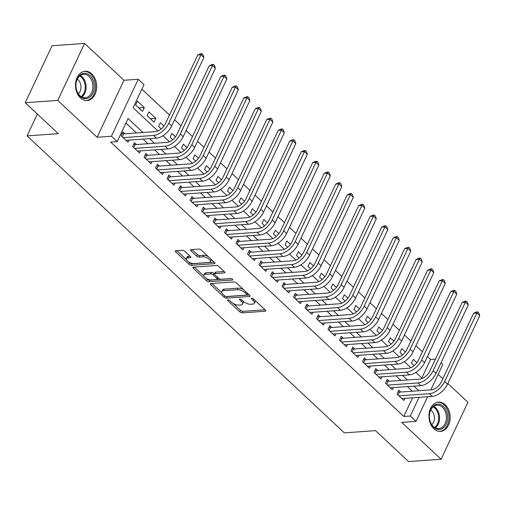 <?xml version="1.0" encoding="UTF-8"?>
<svg xmlns="http://www.w3.org/2000/svg" width="505" height="505" viewBox="0 0 505 505"><rect width="100%" height="100%" fill="white"/><g stroke="black" fill="none" stroke-linecap="round" stroke-linejoin="round"><path stroke-width="0.76" d="M227.989 299.888A1.294 0.549 -154.8 0 0 227.61 300.077A1.294 0.549 -154.8 0 0 227.881 300.69L239.869 311.913A1.843 0.789 -154.8 0 0 242.274 312.879L265.251 311.238A1.843 0.789 -154.8 0 0 265.794 310.966A1.843 0.789 -154.8 0 0 265.403 310.089L253.415 298.865A1.294 0.549 -154.8 0 0 251.73 298.19A1.294 0.549 -154.8 0 0 251.351 298.379A1.294 0.549 -154.8 0 0 251.629 298.992L253.175 300.45A5.908 2.512 -154.8 0 1 254.438 303.252A5.908 2.512 -154.8 0 1 252.702 304.117L250.789 304.256A5.908 2.512 -154.8 0 1 243.094 301.169L241.541 299.717A1.294 0.549 -154.8 0 0 239.856 299.042A1.294 0.549 -154.8 0 0 239.477 299.231A1.294 0.549 -154.8 0 0 239.755 299.844L241.308 301.296A5.908 2.512 -154.8 0 1 242.564 304.105A5.908 2.512 -154.8 0 1 240.834 304.969L238.916 305.102A5.908 2.512 -154.8 0 1 231.221 302.015L229.668 300.563A1.294 0.549 -154.8 0 0 227.989 299.888M80.459 97.913A14.67 10.573 85.9 0 0 87.157 100.539A14.67 10.573 85.9 0 0 96.423 89.94A14.67 10.573 85.9 0 0 91.765 73.894A14.67 10.573 85.9 0 0 85.067 71.268A14.67 10.573 85.9 0 0 75.794 81.867A14.67 10.573 85.9 0 0 80.459 97.913M433.909 428.783A14.67 10.573 85.9 0 0 440.606 431.403A14.67 10.573 85.9 0 0 449.873 420.81A14.67 10.573 85.9 0 0 445.214 404.757A14.67 10.573 85.9 0 0 438.51 402.138A14.67 10.573 85.9 0 0 429.244 412.73A14.67 10.573 85.9 0 0 433.909 428.783M184.729 251.225A1.843 0.789 -154.8 0 0 182.324 250.265L175.879 250.726A1.843 0.789 -154.8 0 0 175.336 250.991A1.843 0.789 -154.8 0 0 175.727 251.869L189.04 264.336A1.843 0.789 -154.8 0 0 191.445 265.302L214.429 263.654A1.843 0.789 -154.8 0 0 214.966 263.383A1.843 0.789 -154.8 0 0 214.575 262.512L201.261 250.044A1.843 0.789 -154.8 0 0 198.856 249.079L191.067 249.64A1.843 0.789 -154.8 0 0 190.53 249.906A1.843 0.789 -154.8 0 0 190.922 250.783L196.622 256.117A1.843 0.789 -154.8 0 0 199.02 257.083L202.884 256.805A4.936 2.102 -154.8 0 1 208.18 258.503A4.936 2.102 -154.8 0 1 210.37 261.735A4.936 2.102 -154.8 0 1 208.918 262.461L193.794 263.541A4.936 2.102 -154.8 0 1 188.504 261.849A4.936 2.102 -154.8 0 1 186.307 258.611A4.936 2.102 -154.8 0 1 187.759 257.891L190.278 257.708A1.843 0.789 -154.8 0 0 190.821 257.436A1.843 0.789 -154.8 0 0 190.429 256.559L184.729 251.225M25.25 102.73L52.059 45.753L84.575 43.43L57.766 100.407L25.25 102.73L58.296 133.661L27.081 135.895L344.322 432.867L375.537 430.639L408.583 461.57L441.099 459.247L401.727 422.395L416.038 421.372L410.287 415.994L403.785 416.455L110.683 142.082L117.185 141.615L111.435 136.236L138.25 79.26L143.994 84.638L133.124 107.735L157.932 130.959M57.766 100.407L97.13 137.259L111.435 136.236M210.964 283.57A1.843 0.789 -154.8 0 0 210.427 283.842A1.843 0.789 -154.8 0 0 210.819 284.719L224.132 297.18A1.843 0.789 -154.8 0 0 226.537 298.146L249.514 296.504A1.843 0.789 -154.8 0 0 250.057 296.233A1.843 0.789 -154.8 0 0 249.666 295.356L236.353 282.895A1.843 0.789 -154.8 0 0 233.948 281.929L210.964 283.57M206.589 280.755L193.276 268.294A1.843 0.789 -154.8 0 1 192.878 267.416A1.843 0.789 -154.8 0 1 193.421 267.145L216.399 265.504A1.843 0.789 -154.8 0 1 218.804 266.47L224.504 271.804A1.843 0.789 -154.8 0 1 224.895 272.681A1.843 0.789 -154.8 0 1 224.353 272.952L215.035 273.615A1.843 0.789 -154.8 0 0 214.492 273.887A1.843 0.789 -154.8 0 0 214.89 274.764L218.665 278.299A1.843 0.789 -154.8 0 0 221.07 279.265L230.772 278.571A1.294 0.549 -154.8 0 1 232.161 279.019A1.294 0.549 -154.8 0 1 232.736 279.865A1.294 0.549 -154.8 0 1 232.35 280.054L208.994 281.721A1.843 0.789 -154.8 0 1 206.589 280.755L207.309 279.214L206.652 278.596M441.099 459.247L467.908 402.27L447.847 383.491M144.31 107.565L142.498 111.416L135.599 104.958L137.411 101.107L144.31 107.565L138.806 107.956M155.805 118.328L153.993 122.172L147.094 115.721L148.906 111.87L155.805 118.328L150.301 118.719M164.005 126.004L160.401 122.627L158.589 126.477L161.209 128.927M175.494 136.76L171.896 133.389L170.084 137.24L172.697 139.689M186.989 147.523L183.391 144.146L181.579 147.997L184.192 150.446M198.484 158.28L194.88 154.909L193.074 158.759L195.688 161.209M209.979 169.042L206.375 165.672L204.563 169.516L207.183 171.971M221.474 179.799L217.87 176.428L216.058 180.279L218.678 182.728M232.969 190.562L229.365 187.191L227.553 191.035L230.173 193.491M244.464 201.318L240.86 197.947L239.048 201.798L241.668 204.247M255.953 212.081L252.355 208.71L250.543 212.561L253.163 215.01M267.448 222.838L263.85 219.467L262.038 223.317L264.652 225.767M278.943 233.6L275.345 230.23L273.533 234.08L276.147 236.529M290.438 244.357L286.834 240.986L285.022 244.837L287.642 247.286M301.933 255.12L298.329 251.749L296.517 255.599L299.137 258.049M313.428 265.882L309.824 262.505L308.012 266.356L310.632 268.805M324.923 276.639L321.319 273.268L319.507 277.119L322.127 279.568M336.418 287.402L332.814 284.025L331.002 287.875L333.622 290.325M347.907 298.158L344.309 294.787L342.497 298.638L345.111 301.087M359.402 308.921L355.804 305.55L353.992 309.395L356.606 311.85M370.897 319.678L367.299 316.307L365.487 320.157L368.101 322.607M382.392 330.44L378.788 327.07L376.976 330.914L379.596 333.369M393.887 341.197L390.283 337.826L388.471 341.677L391.091 344.126M405.382 351.96L401.778 348.589L399.966 352.44L402.586 354.889M400.793 392.025L398.78 390.144L396.968 393.995L403.867 400.452L404.852 398.35M389.298 381.269L387.284 379.388L385.473 383.232L392.372 389.69L393.357 387.594M377.803 370.506L375.789 368.625L373.984 372.475L380.877 378.933L381.862 376.831M366.308 359.749L364.301 357.862L362.489 361.713L369.382 368.17L370.373 366.074M354.813 348.987L352.806 347.105L350.994 350.956L357.887 357.407L358.878 355.312M343.324 338.23L341.311 336.343L339.499 340.193L346.392 346.651L347.383 344.555M331.829 327.467L329.815 325.586L328.004 329.437L334.903 335.888L335.888 333.792M320.334 316.711L318.32 314.823L316.509 318.674L323.408 325.132L324.393 323.036M308.839 305.948L306.825 304.067L305.014 307.917L311.913 314.369L312.898 312.273M297.344 295.191L295.33 293.304L293.519 297.155L300.418 303.612L301.403 301.517M285.849 284.429L283.842 282.548L282.03 286.398L288.923 292.849L289.908 290.754M274.354 273.666L272.346 271.785L270.535 275.635L277.428 282.093L278.419 279.991M262.859 262.909L260.851 261.028L259.04 264.873L265.933 271.33L266.924 269.234M251.37 252.147L249.356 250.265L247.545 254.116L254.438 260.574L255.429 258.472M239.875 241.39L237.861 239.509L236.05 243.353L242.949 249.811L243.934 247.715M228.38 230.627L226.366 228.746L224.555 232.597L231.454 239.054L232.439 236.952M216.885 219.871L214.871 217.983L213.059 221.834L219.959 228.292L220.944 226.196M205.39 209.108L203.376 207.227L201.564 211.077L208.464 217.529L209.449 215.433M193.895 198.351L191.887 196.464L190.076 200.315L196.969 206.772L197.954 204.677M182.4 187.589L180.392 185.707L178.581 189.558L185.474 196.009L186.465 193.914M170.905 176.832L168.897 174.945L167.086 178.795L173.979 185.253L174.97 183.157M159.416 166.069L157.402 164.188L155.59 168.039L162.484 174.49L163.475 172.394M147.921 155.313L145.907 153.425L144.095 157.276L150.995 163.734L151.98 161.638M136.426 144.55L134.412 142.669L132.6 146.519L139.5 152.971L140.485 150.875M403.785 416.455L412.566 397.801M412.351 391.198L407.421 386.59M400.856 380.442L395.926 375.827M389.361 369.679L384.431 365.065M377.866 358.922L372.936 354.308M366.371 348.16L361.447 343.545M354.876 337.403L349.952 332.789M343.387 326.64L338.457 322.026M331.892 315.884L326.962 311.269M320.397 305.121L315.467 300.507M308.902 294.364L303.972 289.75M297.407 283.602L292.477 278.987M285.912 272.845L280.982 268.231M274.417 262.082L269.493 257.468M262.922 251.32L257.998 246.711M251.433 240.563L246.503 235.949M239.938 229.8L235.008 225.186M228.443 219.044L223.513 214.429M216.948 208.281L212.018 203.666M205.453 197.524L200.523 192.91M193.958 186.762L189.028 182.147M182.463 176.005L177.539 171.391M170.968 165.242L166.044 160.628M159.479 154.486L154.549 149.871M147.984 143.723L143.054 139.109M136.489 132.966L125.915 123.062M124.931 133.787L122.917 131.906L121.105 135.757L128.005 142.214L128.99 140.112M421.864 378.03L430.595 359.478L427.426 356.511M422.369 351.783L415.931 345.755M410.874 341.02L404.436 334.992M399.386 330.264L392.94 324.235M387.89 319.501L381.452 313.472M376.395 308.744L369.957 302.716M364.9 297.982L358.462 291.953M353.405 287.225L346.967 281.197M341.91 276.462L335.472 270.434M330.415 265.699L323.976 259.671M318.92 254.943L312.481 248.914M307.431 244.18L300.986 238.152M295.936 233.424L289.498 227.395M284.441 222.661L278.002 216.632M272.946 211.904L266.507 205.876M261.451 201.141L255.012 195.113M249.956 190.385L243.517 184.357M238.461 179.622L232.022 173.594M226.966 168.866L220.527 162.837M215.477 158.103L209.038 152.074M203.982 147.346L197.543 141.318M192.487 136.584L186.048 130.555M180.992 125.821L174.553 119.799M169.497 115.064L141.855 89.189M416.877 362.716L413.273 359.345L411.461 363.196L414.081 365.645M37.357 114.061L27.081 135.895M97.13 137.259L123.94 80.282L84.575 43.43M123.94 80.282L138.25 79.26M430.595 359.478L435.468 359.131M441.061 362.723L442.847 364.395L430.853 389.879M442.79 378.756L438.138 374.401M142.991 132.499L128.055 118.517L117.185 141.615M418.853 390.737L413.923 386.123M407.358 379.975L402.428 375.36M395.863 369.218L390.933 364.604M384.368 358.455L379.444 353.841M372.873 347.699L367.949 343.084M361.384 336.936L356.454 332.322M349.889 326.18L344.959 321.565M338.394 315.417L333.464 310.802M326.899 304.654L321.969 300.046M315.404 293.897L310.474 289.283M303.909 283.135L298.979 278.52M292.414 272.378L287.49 267.764M280.919 261.615L275.995 257.001M269.43 250.859L264.5 246.244M257.935 240.096L253.005 235.482M246.44 229.339L241.51 224.725M234.945 218.577L230.015 213.962M223.45 207.82L218.52 203.206M211.955 197.057L207.025 192.443M200.46 186.301L195.536 181.686M188.965 175.538L184.041 170.924M177.476 164.775L172.546 160.167M165.981 154.019L161.051 149.404M154.486 143.256L149.556 138.648M410.287 415.994L419.068 397.334M427.634 396.722L416.038 421.372M163.001 135.706L169.427 141.722M174.496 146.463L180.923 152.478M185.991 157.225L192.418 163.241M197.487 167.982L203.913 173.998M208.975 178.745L215.408 184.761M220.47 189.501L226.897 195.517M231.965 200.264L238.392 206.28M243.46 211.021L249.887 217.036M254.956 221.783L261.382 227.799M266.451 232.54L272.877 238.556M277.946 243.303L284.372 249.318M289.441 254.059L295.867 260.075M300.93 264.822L307.362 270.838M312.425 275.585L318.851 281.601M323.92 286.341L330.346 292.357M335.415 297.104L341.841 303.12M346.91 307.861L353.336 313.876M358.405 318.623L364.831 324.639M369.9 329.38L376.326 335.396M381.395 340.143L387.821 346.159M392.884 350.899L399.31 356.915M404.379 361.662L410.805 367.678M415.874 372.419L422.3 378.434M242.564 304.105L243.29 302.564A5.908 2.512 -154.8 0 0 243.202 301.264M254.438 303.252L255.164 301.712A5.908 2.512 -154.8 0 0 255.075 300.418M233.222 303.467L240.595 310.373A1.843 0.789 -154.8 0 0 243 311.339L265.056 309.761M226.625 296.549A1.843 0.789 -154.8 0 0 227.263 296.605L249.312 295.027M211.892 283.507L221.872 292.849M224.674 295.892A1.294 0.549 -154.8 0 0 226.36 296.568L246.528 295.122A1.294 0.549 -154.8 0 0 246.907 294.933A1.294 0.549 -154.8 0 0 246.636 294.32L245.001 292.793A5.908 2.512 -154.8 0 0 237.306 289.7L223.519 290.691A5.908 2.512 -154.8 0 0 221.783 291.549A5.908 2.512 -154.8 0 0 223.04 294.358L224.674 295.892M243.726 289.794A5.908 2.512 -154.8 0 0 238.025 288.159L237.306 289.7M221.783 291.549L222.503 290.015A5.908 2.512 -154.8 0 1 224.239 289.15L238.025 288.159M203.988 276.109L194.349 267.082M224.157 271.475L215.761 272.075A1.843 0.789 -154.8 0 0 215.218 272.346L214.492 273.887M231.315 278.64L209.714 280.18L208.994 281.721M205.365 274.31A4.936 2.102 -154.8 0 0 203.913 275.029A4.936 2.102 -154.8 0 0 206.109 278.268A4.936 2.102 -154.8 0 0 211.399 279.959L216.733 279.574A1.843 0.789 -154.8 0 0 217.276 279.309A1.843 0.789 -154.8 0 0 216.879 278.432L213.097 274.89A1.843 0.789 -154.8 0 0 210.699 273.925L205.365 274.31L206.09 272.769A4.936 2.102 -154.8 0 0 204.639 273.489L203.913 275.029M217.276 279.309L217.996 277.769A1.843 0.789 -154.8 0 0 218.021 277.7M206.09 272.769L211.418 272.384A1.843 0.789 -154.8 0 1 213.823 273.35L214.467 273.956M207.309 279.214A1.843 0.789 -154.8 0 0 209.714 280.18M186.307 258.611L187.033 257.07A4.936 2.102 -154.8 0 1 188.485 256.351L190.082 256.237M210.37 261.735L211.096 260.195A4.936 2.102 -154.8 0 0 211.071 259.229M208.186 256.527A4.936 2.102 -154.8 0 0 203.61 255.265L202.884 256.805M191.995 249.571L197.341 254.577A1.843 0.789 -154.8 0 0 199.746 255.543L203.61 255.265M189.217 262.278L189.766 262.796A1.843 0.789 -154.8 0 0 192.171 263.761L214.227 262.183M176.8 250.657L186.332 259.583M397.984 391.829L399.487 392.12L431.289 389.847A9.406 5.145 -46.9 0 0 441.414 381.685L473.627 313.233L476.404 311.97L477.705 311.875L478.854 312.955L479.75 315.694L447.544 384.141A14.108 7.72 133.1 0 1 432.349 396.387L401.854 398.565M479.75 315.694L476.878 312.999L444.665 381.452A14.108 7.72 133.1 0 1 429.477 393.698L398.982 395.876M477.705 311.875L476.878 312.999L473.627 313.233M399.487 392.12L398.104 395.055M443.409 406.449A12.694 9.153 -94.1 0 1 446.275 424.105A12.694 9.153 -94.1 0 1 433.631 427.243A12.694 9.153 -94.1 0 1 430.759 409.58A12.694 9.153 -94.1 0 1 443.409 406.449M433.341 426.517A11.754 8.471 85.9 0 0 438.706 428.619A11.754 8.471 85.9 0 0 446.136 420.128A11.754 8.471 85.9 0 0 442.399 407.27A11.754 8.471 85.9 0 0 437.033 405.168A11.754 8.471 85.9 0 0 429.603 413.658A11.754 8.471 85.9 0 0 433.341 426.517M431.794 424.686A8.37 6.035 85.9 0 0 431.598 410.716A8.37 6.035 85.9 0 0 430.746 410.041M439.394 431.396A14.576 10.504 85.9 0 0 439.558 431.384A14.576 10.504 85.9 0 0 448.768 420.854A14.576 10.504 85.9 0 0 444.135 404.909A14.576 10.504 85.9 0 0 437.481 402.308A14.576 10.504 85.9 0 0 437.317 402.321L437.481 402.308M94.233 87.068A12.694 9.153 -94.1 0 1 84.714 98.614A12.694 9.153 -94.1 0 1 75.908 84.884A12.694 9.153 -94.1 0 1 85.427 73.345A12.694 9.153 -94.1 0 1 94.233 87.068M75.933 85.01A11.754 8.471 85.9 0 0 85.257 97.749A11.754 8.471 85.9 0 0 92.907 87.037A11.754 8.471 85.9 0 0 83.584 74.298A11.754 8.471 85.9 0 0 75.933 85.01M78.344 93.816A8.37 6.035 85.9 0 0 80.97 87.422A8.37 6.035 85.9 0 0 77.297 79.178M86.109 100.52L85.957 100.527A14.576 10.504 85.9 0 0 86.109 100.52A14.576 10.504 85.9 0 0 95.596 87.232A14.576 10.504 85.9 0 0 84.032 71.439A14.576 10.504 85.9 0 0 83.868 71.451M386.495 381.073L387.991 381.363L419.794 379.085A9.406 5.145 -46.9 0 0 429.919 370.923L462.132 302.476L464.909 301.207L466.21 301.119L467.359 302.192L468.255 304.932L436.049 373.378A14.108 7.72 133.1 0 1 420.861 385.624L390.359 387.808M468.255 304.932L465.383 302.243L433.17 370.689A14.108 7.72 133.1 0 1 417.982 382.935L387.486 385.119M466.21 301.119L465.383 302.243L462.132 302.476M387.991 381.363L386.609 384.292M375 370.31L376.496 370.601L408.299 368.328A9.406 5.145 -46.9 0 0 418.43 360.16L450.637 291.713L453.414 290.451L454.715 290.356L455.863 291.435L456.76 294.169L424.553 362.622A14.108 7.72 133.1 0 1 409.366 374.868L378.864 377.046M456.76 294.169L453.888 291.48L421.681 359.932A14.108 7.72 133.1 0 1 406.487 372.179L375.991 374.356M454.715 290.356L453.888 291.48L450.637 291.713M376.496 370.601L375.114 373.536M363.505 359.554L365.001 359.844L396.81 357.565A9.406 5.145 -46.9 0 0 406.935 349.403L439.142 280.957L441.919 279.688L443.22 279.6L444.375 280.673L445.265 283.412L413.058 351.859A14.108 7.72 133.1 0 1 397.871 364.105L367.375 366.289M445.265 283.412L442.393 280.723L410.186 349.17A14.108 7.72 133.1 0 1 394.998 361.416L364.496 363.6M443.22 279.6L442.393 280.723L439.142 280.957M365.001 359.844L363.619 362.773M352.01 348.791L353.506 349.081L385.315 346.809A9.406 5.145 -46.9 0 0 395.44 338.64L427.647 270.194L430.43 268.931L431.731 268.837L432.88 269.916L433.776 272.649L401.563 341.102A14.108 7.72 133.1 0 1 386.375 353.349L355.88 355.526M433.776 272.649L430.898 269.96L398.691 338.413A14.108 7.72 133.1 0 1 383.503 350.659L353.001 352.837M431.731 268.837L430.898 269.96L427.647 270.194M353.506 349.081L352.124 352.017M340.515 338.034L342.011 338.318L373.82 336.046A9.406 5.145 -46.9 0 0 383.945 327.884L416.152 259.437L418.935 258.169L420.236 258.08L421.385 259.153L422.281 261.893L390.068 330.339A14.108 7.72 133.1 0 1 374.88 342.586L344.385 344.77M422.281 261.893L419.402 259.204L387.196 327.65A14.108 7.72 133.1 0 1 372.008 339.897L341.513 342.081M420.236 258.08L419.402 259.204L416.152 259.437M342.011 338.318L340.629 341.254M329.02 327.272L330.516 327.562L362.325 325.289A9.406 5.145 -46.9 0 0 372.45 317.121L404.656 248.675L407.44 247.412L408.741 247.317L409.89 248.391L410.786 251.13L378.573 319.583A14.108 7.72 133.1 0 1 363.385 331.829L332.89 334.007M410.786 251.13L407.914 248.441L375.701 316.887A14.108 7.72 133.1 0 1 360.513 329.14L330.017 331.318M408.741 247.317L407.914 248.441L404.656 248.675M330.516 327.562L329.14 330.497M317.525 316.509L319.021 316.799L350.83 314.527A9.406 5.145 -46.9 0 0 360.955 306.365L393.168 237.918L395.945 236.649L397.246 236.555L398.394 237.634L399.291 240.374L367.078 308.82A14.108 7.72 133.1 0 1 351.89 321.066L321.395 323.25M399.291 240.374L396.419 237.685L364.206 306.131A14.108 7.72 133.1 0 1 349.018 318.377L318.522 320.555M397.246 236.555L396.419 237.685L393.168 237.918M319.021 316.799L317.645 319.734M306.036 305.752L307.532 306.043L339.335 303.77A9.406 5.145 -46.9 0 0 349.46 295.602L381.673 227.155L384.45 225.893L385.751 225.798L386.899 226.871L387.796 229.611L355.589 298.064A14.108 7.72 133.1 0 1 340.395 310.31L309.9 312.488M387.796 229.611L384.924 226.922L352.711 295.368A14.108 7.72 133.1 0 1 337.523 307.614L307.027 309.799M385.751 225.798L384.924 226.922L381.673 227.155M307.532 306.043L306.15 308.978M294.541 294.989L296.037 295.28L327.84 293.007A9.406 5.145 -46.9 0 0 337.965 284.845L370.178 216.393L372.955 215.13L374.255 215.035L375.404 216.115L376.301 218.854L344.094 287.301A14.108 7.72 133.1 0 1 328.906 299.547L298.404 301.725M376.301 218.854L373.429 216.165L341.222 284.612A14.108 7.72 133.1 0 1 326.028 296.858L295.532 299.036M374.255 215.035L373.429 216.165L370.178 216.393M296.037 295.28L294.655 298.215M283.046 284.233L284.542 284.523L316.345 282.251A9.406 5.145 -46.9 0 0 326.476 274.082L358.683 205.636L361.46 204.373L362.76 204.279L363.909 205.352L364.806 208.092L332.599 276.538A14.108 7.72 133.1 0 1 317.411 288.784L286.909 290.968M364.806 208.092L361.933 205.402L329.727 273.849A14.108 7.72 133.1 0 1 314.539 286.095L284.037 288.279M362.76 204.279L361.933 205.402L358.683 205.636M284.542 284.523L283.16 287.459M271.551 273.47L273.047 273.76L304.856 271.488A9.406 5.145 -46.9 0 0 314.981 263.326L347.188 194.873L349.965 193.611L351.265 193.516L352.421 194.595L353.311 197.335L321.104 265.781A14.108 7.72 133.1 0 1 305.916 278.028L275.421 280.206M353.311 197.335L350.438 194.646L318.232 263.092A14.108 7.72 133.1 0 1 303.044 275.339L272.542 277.516M351.265 193.516L350.438 194.646L347.188 194.873M273.047 273.76L271.665 276.696M260.056 262.714L261.552 263.004L293.361 260.725A9.406 5.145 -46.9 0 0 303.486 252.563L335.692 184.117L338.476 182.848L339.777 182.759L340.925 183.833L341.822 186.572L309.609 255.019A14.108 7.72 133.1 0 1 294.421 267.265L263.926 269.449M341.822 186.572L338.943 183.883L306.737 252.33A14.108 7.72 133.1 0 1 291.549 264.576L261.047 266.76M339.777 182.759L338.943 183.883L335.692 184.117M261.552 263.004L260.17 265.939M248.561 251.951L250.057 252.241L281.866 249.969A9.406 5.145 -46.9 0 0 291.991 241.807L324.197 173.354L326.981 172.091L328.282 171.997L329.43 173.076L330.327 175.816L298.114 244.262A14.108 7.72 133.1 0 1 282.926 256.508L252.431 258.686M330.327 175.816L327.448 173.12L295.242 241.573A14.108 7.72 133.1 0 1 280.054 253.819L249.558 255.997M328.282 171.997L327.448 173.12L324.197 173.354M250.057 252.241L248.681 255.177M237.066 241.194L238.562 241.485L270.371 239.206A9.406 5.145 -46.9 0 0 280.496 231.044L312.709 162.597L315.486 161.329L316.786 161.24L317.935 162.313L318.832 165.053L286.619 233.499A14.108 7.72 133.1 0 1 271.431 245.746L240.935 247.93M318.832 165.053L315.96 162.364L283.747 230.81A14.108 7.72 133.1 0 1 268.559 243.056L238.063 245.241M316.786 161.24L315.96 162.364L312.709 162.597M238.562 241.485L237.186 244.414M225.571 230.431L227.073 230.722L258.876 228.449A9.406 5.145 -46.9 0 0 269.001 220.281L301.214 151.835L303.991 150.572L305.291 150.477L306.44 151.557L307.337 154.296L275.124 222.743A14.108 7.72 133.1 0 1 259.936 234.989L229.44 237.167M307.337 154.296L304.464 151.601L272.252 220.054A14.108 7.72 133.1 0 1 257.064 232.3L226.568 234.478M305.291 150.477L304.464 151.601L301.214 151.835M227.073 230.722L225.691 233.657M214.082 219.675L215.578 219.965L247.381 217.687A9.406 5.145 -46.9 0 0 257.506 209.524L289.718 141.078L292.496 139.809L293.796 139.721L294.945 140.794L295.842 143.534L263.635 211.98A14.108 7.72 133.1 0 1 248.447 224.226L217.945 226.41M295.842 143.534L292.969 140.845L260.757 209.291A14.108 7.72 133.1 0 1 245.569 221.537L215.073 223.721M293.796 139.721L292.969 140.845L289.718 141.078M215.578 219.965L214.196 222.894M202.587 208.912L204.083 209.203L235.886 206.93A9.406 5.145 -46.9 0 0 246.011 198.762L278.223 130.315L281.001 129.053L282.301 128.958L283.45 130.037L284.347 132.771L252.14 201.224A14.108 7.72 133.1 0 1 236.952 213.47L206.45 215.648M284.347 132.771L281.474 130.082L249.268 198.534A14.108 7.72 133.1 0 1 234.074 210.781L203.578 212.959M282.301 128.958L281.474 130.082L278.223 130.315M204.083 209.203L202.701 212.138M191.092 198.156L192.588 198.44L224.397 196.167A9.406 5.145 -46.9 0 0 234.522 188.005L266.728 119.559L269.506 118.29L270.806 118.202L271.955 119.275L272.851 122.014L240.645 190.461A14.108 7.72 133.1 0 1 225.457 202.707L194.955 204.891M272.851 122.014L269.979 119.325L237.773 187.772A14.108 7.72 133.1 0 1 222.585 200.018L192.083 202.202M270.806 118.202L269.979 119.325L266.728 119.559M192.588 198.44L191.206 201.375M179.597 187.393L181.093 187.683L212.902 185.411A9.406 5.145 -46.9 0 0 223.027 177.242L255.233 108.796L258.011 107.533L259.317 107.439L260.466 108.512L261.356 111.252L229.15 179.704A14.108 7.72 133.1 0 1 213.962 191.95L183.466 194.128M261.356 111.252L258.484 108.562L226.278 177.009A14.108 7.72 133.1 0 1 211.09 189.261L180.588 191.439M259.317 107.439L258.484 108.562L255.233 108.796M181.093 187.683L179.711 190.619M168.102 176.636L169.598 176.92L201.407 174.648A9.406 5.145 -46.9 0 0 211.532 166.486L243.738 98.039L246.522 96.771L247.822 96.676L248.971 97.755L249.868 100.495L217.655 168.941A14.108 7.72 133.1 0 1 202.467 181.188L171.971 183.372M249.868 100.495L246.989 97.806L214.783 166.252A14.108 7.72 133.1 0 1 199.595 178.499L169.093 180.676M247.822 96.676L246.989 97.806L243.738 98.039M169.598 176.92L168.215 179.856M156.607 165.874L158.103 166.164L189.912 163.891A9.406 5.145 -46.9 0 0 200.037 155.723L232.243 87.277L235.027 86.014L236.327 85.919L237.476 86.993L238.373 89.732L206.16 158.185A14.108 7.72 133.1 0 1 190.972 170.431L160.476 172.609M238.373 89.732L235.494 87.043L203.288 155.489A14.108 7.72 133.1 0 1 188.1 167.736L157.604 169.92M236.327 85.919L235.494 87.043L232.243 87.277M158.103 166.164L156.727 169.099M145.112 155.111L146.608 155.401L178.416 153.129A9.406 5.145 -46.9 0 0 188.542 144.967L220.754 76.514L223.532 75.251L224.832 75.157L225.981 76.236L226.878 78.976L194.665 147.422A14.108 7.72 133.1 0 1 179.477 159.668L148.981 161.852M226.878 78.976L224.005 76.287L191.793 144.733A14.108 7.72 133.1 0 1 176.605 156.979L146.109 159.157M224.832 75.157L224.005 76.287L220.754 76.514M146.608 155.401L145.232 158.336M133.617 144.354L135.119 144.645L166.921 142.372A9.406 5.145 -46.9 0 0 177.047 134.204L209.259 65.757L212.037 64.495L213.337 64.4L214.486 65.473L215.382 68.213L183.176 136.659A14.108 7.72 133.1 0 1 167.982 148.912L137.486 151.09M215.382 68.213L212.51 65.524L180.298 133.97A14.108 7.72 133.1 0 1 165.11 146.216L134.614 148.401M213.337 64.4L212.51 65.524L209.259 65.757M135.119 144.645L133.737 147.58M122.128 133.591L123.624 133.882L155.426 131.609A9.406 5.145 -46.9 0 0 165.552 123.447L197.764 54.995L200.542 53.732L201.842 53.637L202.991 54.717L203.887 57.456L171.681 125.903A14.108 7.72 133.1 0 1 156.493 138.149L125.991 140.327M203.887 57.456L201.015 54.767L168.803 123.214A14.108 7.72 133.1 0 1 153.615 135.46L123.119 137.638M201.842 53.637L201.015 54.767L197.764 54.995M123.624 133.882L122.242 136.817M228.254 299.901L227.881 300.69M252.001 298.202L251.629 298.992M240.127 299.048L239.755 299.844M241.895 300.046L241.308 301.296M253.769 299.194L253.175 300.45M265.655 310.373L265.251 311.238M243 311.339L242.274 312.879M240.595 310.373L239.869 311.913M249.918 295.64L249.514 296.504M227.263 296.605L226.537 298.146M224.719 295.93L224.132 297.18M211.374 283.539L210.819 284.719M247.223 293.07L246.636 294.32M245.588 291.536L245.001 292.793M224.239 289.15L223.519 290.691M193.825 267.12L193.276 268.294M224.757 272.088L224.353 272.952M215.761 272.075L215.035 273.615M232.635 279.448L232.35 280.054M217.466 277.182L216.879 278.432M213.823 273.35L213.097 274.89M211.418 272.384L210.699 273.925M190.682 256.849L190.278 257.708M188.485 256.351L187.759 257.891M199.746 255.543L199.02 257.083M197.341 254.577L196.622 256.117M191.477 249.609L190.922 250.783M214.833 262.796L214.429 263.654M192.171 263.761L191.445 265.302M189.766 262.796L189.04 264.336M176.283 250.695L175.727 251.869M432.349 396.387L429.477 393.698M447.544 384.141L444.665 381.452M433.713 406.392A11.754 8.471 -94.1 0 1 435.619 407.75A11.754 8.471 -94.1 0 1 435.247 427.874M434.584 427.495A11.369 8.194 85.9 0 0 434.83 408.116A11.369 8.194 85.9 0 0 433.113 406.866M80.263 75.523A11.754 8.471 -94.1 0 1 86.128 87.523A11.754 8.471 -94.1 0 1 81.804 97.011M81.141 96.625A11.369 8.194 85.9 0 0 85.206 87.535A11.369 8.194 85.9 0 0 79.664 75.996M420.861 385.624L417.982 382.935M436.049 373.378L433.17 370.689M409.366 374.868L406.487 372.179M424.553 362.622L421.681 359.932M397.871 364.105L394.998 361.416M413.058 351.859L410.186 349.17M386.375 353.349L383.503 350.659M401.563 341.102L398.691 338.413M374.88 342.586L372.008 339.897M390.068 330.339L387.196 327.65M363.385 331.829L360.513 329.14M378.573 319.583L375.701 316.887M351.89 321.066L349.018 318.377M367.078 308.82L364.206 306.131M340.395 310.31L337.523 307.614M355.589 298.064L352.711 295.368M328.906 299.547L326.028 296.858M344.094 287.301L341.222 284.612M317.411 288.784L314.539 286.095M332.599 276.538L329.727 273.849M305.916 278.028L303.044 275.339M321.104 265.781L318.232 263.092M294.421 267.265L291.549 264.576M309.609 255.019L306.737 252.33M282.926 256.508L280.054 253.819M298.114 244.262L295.242 241.573M271.431 245.746L268.559 243.056M286.619 233.499L283.747 230.81M259.936 234.989L257.064 232.3M275.124 222.743L272.252 220.054M248.447 224.226L245.569 221.537M263.635 211.98L260.757 209.291M236.952 213.47L234.074 210.781M252.14 201.224L249.268 198.534M225.457 202.707L222.585 200.018M240.645 190.461L237.773 187.772M213.962 191.95L211.09 189.261M229.15 179.704L226.278 177.009M202.467 181.188L199.595 178.499M217.655 168.941L214.783 166.252M190.972 170.431L188.1 167.736M206.16 158.185L203.288 155.489M179.477 159.668L176.605 156.979M194.665 147.422L191.793 144.733M167.982 148.912L165.11 146.216M183.176 136.659L180.298 133.97M156.493 138.149L153.615 135.46M171.681 125.903L168.803 123.214M247.614 293.437L246.907 294.933"/></g></svg>
